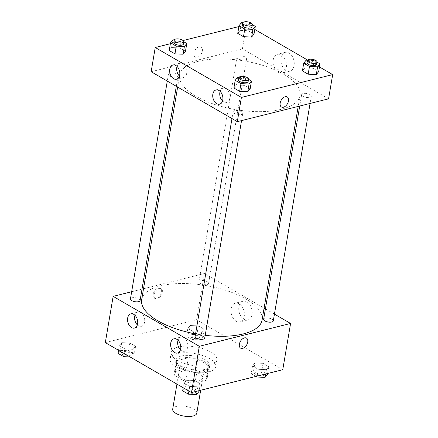 <?xml version="1.0" encoding="UTF-8"?>
<svg xmlns="http://www.w3.org/2000/svg" width="438" height="438" viewBox="0 0 438 438"><rect width="100%" height="100%" fill="white"/><g stroke="black" fill="none" stroke-linecap="round" stroke-linejoin="round"><path stroke-width="0.33" stroke-dasharray="2.19 1.64" d="M196.771 413.253A12.209 4.938 9.6 0 0 189.884 407.422A12.209 4.938 9.6 0 0 176.448 406.415A12.209 4.938 9.6 0 0 172.692 409.18M182.405 371.178A12.209 4.938 9.6 0 0 178.649 373.942A12.209 4.938 9.6 0 0 189.868 380.852A12.209 4.938 9.6 0 0 202.734 378.016A12.209 4.938 9.6 0 0 195.846 372.185A12.209 4.938 9.6 0 0 182.405 371.178M195.879 370.247L206.566 376.439A16.639 6.729 9.6 0 1 207.097 378.755A16.639 6.729 9.6 0 1 206.293 380.326L194.97 383.157A16.639 6.729 9.6 0 1 185.504 381.712L174.817 375.514A16.639 6.729 9.6 0 1 174.286 373.203A16.639 6.729 9.6 0 1 175.085 371.632L186.407 368.801A16.639 6.729 9.6 0 1 195.879 370.247L197.741 359.237L208.428 365.429L206.566 376.439M185.504 381.712L187.365 370.701L176.678 364.504L174.817 375.514M175.085 371.632L176.952 360.622L188.274 357.791L186.407 368.801M176.952 360.622A16.639 6.729 9.6 0 0 176.147 362.193A16.639 6.729 9.6 0 0 176.678 364.504M187.365 370.701A16.639 6.729 9.6 0 0 196.832 372.147L194.97 383.157M208.428 365.429A16.639 6.729 9.6 0 1 208.959 367.739A16.639 6.729 9.6 0 1 208.154 369.311L196.832 372.147M197.741 359.237A16.639 6.729 9.6 0 0 188.274 357.791M180.264 368.04A17.098 6.915 -170.4 0 1 175.698 362.116A17.098 6.915 -170.4 0 1 193.706 358.147A17.098 6.915 -170.4 0 1 209.408 367.816A17.098 6.915 -170.4 0 1 198.255 372.36A17.098 6.915 -170.4 0 1 180.264 368.04M180.637 365.84A17.098 6.915 9.6 0 0 198.628 370.154A17.098 6.915 9.6 0 0 209.78 365.615A17.098 6.915 9.6 0 0 200.144 357.452A17.098 6.915 9.6 0 0 181.327 356.045A17.098 6.915 9.6 0 0 176.071 359.916A17.098 6.915 9.6 0 0 180.637 365.84M208.154 369.311L206.293 380.326M177.182 353.641A23.203 9.384 9.6 0 0 170.048 358.897A23.203 9.384 9.6 0 0 191.362 372.021A23.203 9.384 9.6 0 0 215.803 366.633A23.203 9.384 9.6 0 0 202.717 355.557A23.203 9.384 9.6 0 0 177.182 353.641M178.299 347.033A23.203 9.384 9.6 0 0 171.165 352.289A23.203 9.384 9.6 0 0 192.479 365.412A23.203 9.384 9.6 0 0 216.919 360.025A23.203 9.384 9.6 0 0 203.834 348.949A23.203 9.384 9.6 0 0 178.299 347.033M105.323 342.609L196.596 319.773L282.762 369.705M133.174 349.31L125.044 348.966L119.3 345.642L121.698 342.658L129.834 343.003L135.572 346.332L133.174 349.31L125.044 348.966L119.3 345.642L121.698 342.658L129.834 343.003L135.572 346.332L133.174 349.31L131.871 357.019L130.059 356.943M186.385 380.151L194.521 380.496L200.265 383.819L197.866 386.803L189.731 386.458L183.993 383.13L186.385 380.151L194.521 380.496L200.265 383.819L197.866 386.803L189.731 386.458L183.993 383.13L186.385 380.151L185.082 387.854L193.218 388.205L198.956 391.528M254.911 363.003L263.046 363.348L268.784 366.677L266.392 369.656L258.256 369.311L252.512 365.982L254.911 363.003L263.046 363.348L268.784 366.677L266.392 369.656L258.256 369.311L252.512 365.982L254.911 363.003L253.607 370.712L261.743 371.057L267.481 374.386M190.218 325.516L198.354 325.861L204.097 329.184L201.699 332.168L193.563 331.823L187.825 328.495L190.218 325.516L198.354 325.861L204.097 329.184L201.699 332.168L193.563 331.823L187.825 328.495L190.218 325.516L188.915 333.219L197.051 333.57L202.794 336.893L200.396 339.877L192.26 339.527L186.522 336.203L188.915 333.219M246.457 338.114L246.457 338.114A5.798 3.597 120.1 0 0 240.435 341.328A5.798 3.597 120.1 0 0 240.643 348.155L240.643 348.155M243.977 319.313A9.663 6.488 -104 0 0 247.799 319.975A9.663 6.488 -104 0 0 251.746 309.025A9.663 6.488 -104 0 0 243.106 301.229A9.663 6.488 -104 0 0 238.748 309.442A9.663 6.488 -104 0 0 243.977 319.313M143.516 288.762L204.42 273.526L196.596 319.773M204.42 273.526L264.098 308.106M265.412 308.872L274.44 314.101M236.213 321.257A9.663 6.488 76 0 1 230.985 311.385A9.663 6.488 76 0 1 235.343 303.173A9.663 6.488 76 0 1 243.982 310.969A9.663 6.488 76 0 1 240.029 321.919A9.663 6.488 76 0 1 236.213 321.257M153.218 294.243A5.798 3.597 120.1 0 0 154.477 298.218A5.798 3.597 120.1 0 0 160.5 295.004A5.798 3.597 120.1 0 0 160.297 288.182A5.798 3.597 120.1 0 0 156.103 289.157A5.798 3.597 120.1 0 0 153.218 294.243M131.657 291.73L142.005 289.14M154.056 294.725A5.798 3.597 -59.9 0 1 156.941 289.644A5.798 3.597 -59.9 0 1 161.129 288.664A5.798 3.597 -59.9 0 1 161.337 295.491A5.798 3.597 -59.9 0 1 155.315 298.705A5.798 3.597 -59.9 0 1 154.056 294.725M180.44 349.863A7.326 4.922 -104 0 0 184.524 351.276A7.326 4.922 -104 0 0 187.825 345.045A7.326 4.922 -104 0 0 183.861 337.561A7.326 4.922 -104 0 0 180.965 337.057A7.326 4.922 -104 0 0 178.025 340.227M137.357 324.897A7.326 4.922 -104 0 0 141.441 326.31A7.326 4.922 -104 0 0 144.743 320.079A7.326 4.922 -104 0 0 140.779 312.595A7.326 4.922 -104 0 0 137.882 312.091A7.326 4.922 -104 0 0 134.942 315.261M207.097 284.514A4.884 1.976 9.6 0 0 208.597 283.408A4.884 1.976 9.6 0 0 204.113 280.643A4.884 1.976 9.6 0 0 198.967 281.776A4.884 1.976 9.6 0 0 201.721 284.109A4.884 1.976 9.6 0 0 207.097 284.514M204.765 338.043A4.884 1.976 9.6 0 0 202.011 335.711A4.884 1.976 9.6 0 0 196.635 335.305A4.884 1.976 9.6 0 0 195.134 336.411M140.078 300.55A4.884 1.976 9.6 0 0 137.318 298.218A4.884 1.976 9.6 0 0 131.947 297.818A4.884 1.976 9.6 0 0 130.442 298.924M273.29 320.895A4.884 1.976 9.6 0 0 270.536 318.563A4.884 1.976 9.6 0 0 265.16 318.163A4.884 1.976 9.6 0 0 263.654 319.269M262.072 320.09A61.057 24.703 9.6 0 0 227.634 290.936A61.057 24.703 9.6 0 0 160.439 285.905A61.057 24.703 9.6 0 0 141.66 299.729M195.562 333.876A61.057 24.703 9.6 0 0 205.225 335.338M198.436 61.265A61.057 24.703 9.6 0 0 179.657 75.09A61.057 24.703 9.6 0 0 235.743 109.631A61.057 24.703 9.6 0 0 300.063 95.457A61.057 24.703 9.6 0 0 265.631 66.302A61.057 24.703 9.6 0 0 198.436 61.265M245.088 59.875A4.884 1.976 -170.4 0 1 239.717 59.475A4.884 1.976 -170.4 0 1 236.958 57.143A4.884 1.976 -170.4 0 1 242.105 56.009A4.884 1.976 -170.4 0 1 246.594 58.769A4.884 1.976 -170.4 0 1 245.088 59.875M234.631 110.672A4.884 1.976 9.6 0 0 233.125 111.778A4.884 1.976 9.6 0 0 237.615 114.542A4.884 1.976 9.6 0 0 242.761 113.409A4.884 1.976 9.6 0 0 240.002 111.077A4.884 1.976 9.6 0 0 234.631 110.672M169.939 73.184A4.884 1.976 9.6 0 0 168.438 74.29A4.884 1.976 9.6 0 0 172.922 77.05A4.884 1.976 9.6 0 0 178.069 75.916A4.884 1.976 9.6 0 0 175.315 73.584A4.884 1.976 9.6 0 0 169.939 73.184M303.151 93.524A4.884 1.976 9.6 0 0 301.651 94.63A4.884 1.976 9.6 0 0 306.135 97.395A4.884 1.976 9.6 0 0 311.281 96.261A4.884 1.976 9.6 0 0 308.527 93.929A4.884 1.976 9.6 0 0 303.151 93.524M151.143 71.728L242.411 48.886L328.577 98.824M237.735 33.387L240.133 30.403L248.269 30.748L254.007 34.076L248.269 30.748L240.133 30.403L237.741 33.387M304.826 67.895L302.428 70.874L304.826 67.895L312.956 68.24L304.826 67.895L306.129 60.187M318.7 71.564L312.956 68.24L318.7 71.564M236.301 85.038L233.903 88.022L236.301 85.038L244.437 85.388L236.301 85.038L237.604 77.334M250.175 88.711L244.437 85.388L250.175 88.711M170.366 43.712L183.161 40.515M238.891 26.57L246.512 24.665L254.79 29.461M307.624 60.077L319.477 66.948M171.608 47.55L169.216 50.529L171.608 47.55L179.744 47.895L171.608 47.55L172.911 39.842M185.488 51.224L179.744 47.895L185.488 51.224M222.531 101.003A7.326 4.922 -104 0 0 226.616 102.415A7.326 4.922 -104 0 0 229.917 96.185A7.326 4.922 -104 0 0 225.953 88.7A7.326 4.922 -104 0 0 223.057 88.197A7.326 4.922 -104 0 0 220.117 91.367M179.449 76.037A7.326 4.922 -104 0 0 183.533 77.449A7.326 4.922 -104 0 0 186.834 71.219A7.326 4.922 -104 0 0 182.87 63.734A7.326 4.922 -104 0 0 179.974 63.231A7.326 4.922 -104 0 0 177.034 66.401M280.988 57.942A9.663 6.488 -104 0 0 283.123 67.594A9.663 6.488 -104 0 0 289.89 71.115A9.663 6.488 -104 0 0 293.838 60.165A9.663 6.488 -104 0 0 285.198 52.368A9.663 6.488 -104 0 0 280.988 57.942M246.512 24.665L242.411 48.886M199.06 46.817A5.798 3.597 120.1 0 0 194.395 51.651A5.798 3.597 120.1 0 0 195.266 57.066A5.798 3.597 120.1 0 0 201.288 53.852A5.798 3.597 120.1 0 0 201.08 47.03A5.798 3.597 120.1 0 0 199.06 46.817A5.798 3.597 -59.9 0 1 201.086 47.03A5.798 3.597 -59.9 0 1 201.288 53.852A5.798 3.597 -59.9 0 1 195.266 57.066A5.798 3.597 -59.9 0 1 194.395 51.657A5.798 3.597 -59.9 0 1 199.06 46.817M273.224 59.886A9.663 6.488 76 0 1 277.435 54.312A9.663 6.488 76 0 1 286.074 62.108A9.663 6.488 76 0 1 282.121 73.058A9.663 6.488 76 0 1 275.36 69.538A9.663 6.488 76 0 1 273.224 59.886M287.246 96.968L287.246 96.962A5.798 3.597 120.1 0 0 281.223 100.176A5.798 3.597 120.1 0 0 281.426 107.003L281.431 107.003M242.822 22.754L249.572 23.044L252.365 24.659M251.992 26.838A4.884 1.976 9.6 0 0 249.238 24.506A4.884 1.976 9.6 0 0 243.862 24.101A4.884 1.976 9.6 0 0 242.362 25.207M241.437 22.694L240.133 30.403M249.572 23.044L248.269 30.748M307.509 60.247L314.265 60.532L317.052 62.147M316.685 64.326A4.884 1.976 9.6 0 0 313.931 61.993A4.884 1.976 9.6 0 0 308.555 61.594A4.884 1.976 9.6 0 0 307.049 62.7M314.265 60.532L312.956 68.24M174.297 39.902L181.047 40.187L183.84 41.807M183.473 43.981A4.884 1.976 9.6 0 0 180.713 41.648A4.884 1.976 9.6 0 0 175.342 41.249A4.884 1.976 9.6 0 0 173.837 42.355M181.047 40.187L179.744 47.895M238.984 77.389L245.74 77.679L248.527 79.294M248.16 81.473A4.884 1.976 9.6 0 0 245.406 79.141A4.884 1.976 9.6 0 0 240.029 78.736A4.884 1.976 9.6 0 0 238.529 79.842M245.74 77.679L244.437 85.388M191.34 334.627A4.884 1.976 9.6 0 0 189.84 335.732A4.884 1.976 9.6 0 0 194.324 338.497A4.884 1.976 9.6 0 0 199.471 337.364A4.884 1.976 9.6 0 0 196.717 335.032A4.884 1.976 9.6 0 0 191.34 334.627A4.884 1.976 9.6 0 0 189.835 335.749A4.884 1.976 9.6 0 0 194.324 338.514A4.884 1.976 9.6 0 0 199.471 337.38A4.884 1.976 9.6 0 0 196.717 335.048A4.884 1.976 9.6 0 0 191.34 334.643M201.699 332.168L200.396 339.877M193.563 331.823L192.26 339.527M187.825 328.495L186.522 336.203M198.354 325.861L197.051 333.57M204.097 329.184L202.794 336.893M255.923 376.423L251.209 373.691L253.607 370.712M256.033 372.119A4.884 1.976 9.6 0 0 254.527 373.225A4.884 1.976 9.6 0 0 259.017 375.985A4.884 1.976 9.6 0 0 264.163 374.851A4.884 1.976 9.6 0 0 261.409 372.519A4.884 1.976 9.6 0 0 256.033 372.119M266.392 369.656L265.658 373.986M258.256 369.311L257.101 376.127M252.512 365.982L251.209 373.691M263.046 363.348L261.743 371.057M268.784 366.677L267.634 373.494M256.027 372.136A4.884 1.976 9.6 0 0 254.527 373.242A4.884 1.976 9.6 0 0 259.011 376.007A4.884 1.976 9.6 0 0 264.158 374.868A4.884 1.976 9.6 0 0 261.404 372.535A4.884 1.976 9.6 0 0 256.027 372.136M117.997 353.351L120.395 350.367L128.526 350.712L134.269 354.041L131.871 357.019M122.821 351.774A4.884 1.976 9.6 0 0 121.315 352.88A4.884 1.976 9.6 0 0 125.805 355.645A4.884 1.976 9.6 0 0 130.951 354.506A4.884 1.976 9.6 0 0 128.197 352.174A4.884 1.976 9.6 0 0 122.821 351.774M125.044 348.966L124.261 353.581M119.3 345.642L118.523 350.258M121.698 342.658L120.395 350.367M129.834 343.003L128.526 350.712M135.572 346.332L134.269 354.041M122.815 351.791A4.884 1.976 9.6 0 0 121.315 352.897A4.884 1.976 9.6 0 0 125.799 355.661A4.884 1.976 9.6 0 0 130.946 354.528A4.884 1.976 9.6 0 0 128.192 352.196A4.884 1.976 9.6 0 0 122.815 351.791M182.684 390.838L185.082 387.854M187.508 389.262A4.884 1.976 9.6 0 0 186.008 390.368A4.884 1.976 9.6 0 0 190.492 393.132A4.884 1.976 9.6 0 0 195.638 391.999A4.884 1.976 9.6 0 0 192.884 389.667A4.884 1.976 9.6 0 0 187.508 389.262A4.884 1.976 9.6 0 0 186.002 390.389A4.884 1.976 9.6 0 0 190.492 393.149A4.884 1.976 9.6 0 0 195.638 392.015A4.884 1.976 9.6 0 0 192.879 389.683A4.884 1.976 9.6 0 0 187.508 389.283M197.866 386.803L197.133 391.134M189.731 386.458L188.948 391.074M183.993 383.13L183.21 387.745M194.521 380.496L193.218 388.205M200.265 383.819L199.109 390.636M200.664 390.247L202.734 378.016M176.93 384.104L178.649 373.942M176.071 359.916L175.698 362.116M209.78 365.615L209.408 367.816M208.959 367.739L207.097 378.755M176.147 362.193L174.286 373.203M171.165 352.289L170.048 358.897M216.919 360.025L215.803 366.633M243.106 301.229L235.343 303.173M247.799 319.975L240.029 321.919M154.477 298.218L155.315 298.705M160.297 288.182L161.129 288.664M177.499 353.033L184.524 351.276M173.946 338.815L180.965 337.057M134.417 328.067L141.441 326.31M130.863 313.849L137.882 312.091M179.657 75.09L177.631 87.074M300.063 95.457L298.207 106.423M208.597 283.408L246.594 58.769M198.967 281.776L236.958 57.143M233.125 111.778L231.976 118.572M242.761 113.409L241.541 120.603M168.438 74.29L167.289 81.085M178.069 75.916L176.311 86.313M301.651 94.63L299.718 106.045M311.281 96.261L310.066 103.456M219.591 104.173L226.616 102.415M216.038 89.954L223.057 88.197M176.509 79.207L183.533 77.449M172.955 64.988L179.974 63.231M285.198 52.368L277.435 54.312M289.89 71.115L282.121 73.058"/><path stroke-width="0.66" d="M176.93 384.104L172.692 409.18A12.209 4.938 9.6 0 0 183.905 416.089A12.209 4.938 9.6 0 0 196.771 413.253L200.664 390.247M274.44 314.101L290.586 323.458L282.762 369.705L191.488 392.547L105.323 342.609L113.146 296.362L131.657 291.73M240.643 348.155A5.798 3.597 120.1 0 0 244.831 347.175A5.798 3.597 120.1 0 0 247.716 342.089A5.798 3.597 -59.9 0 1 244.831 347.175A5.798 3.597 -59.9 0 1 240.643 348.155A5.798 3.597 -59.9 0 1 240.435 341.328A5.798 3.597 -59.9 0 1 246.457 338.114A5.798 3.597 -59.9 0 1 247.722 342.089A5.798 3.597 120.1 0 0 246.457 338.114M290.586 323.458L199.312 346.294L191.488 392.547M264.098 308.106L265.412 308.872M142.005 289.14L143.516 288.762M176.843 339.319A7.326 4.922 76 0 1 180.806 346.803A7.326 4.922 76 0 1 177.499 353.033A7.326 4.922 76 0 1 170.946 347.12A7.326 4.922 76 0 1 173.946 338.815A7.326 4.922 76 0 1 176.843 339.319M133.76 314.353A7.326 4.922 76 0 1 137.724 321.837A7.326 4.922 76 0 1 134.417 328.067A7.326 4.922 76 0 1 127.863 322.154A7.326 4.922 76 0 1 130.863 313.849A7.326 4.922 76 0 1 133.76 314.353M199.312 346.294L113.146 296.362M178.025 340.227A7.326 4.922 -104 0 0 180.44 349.863M134.942 315.261A7.326 4.922 -104 0 0 137.357 324.897M231.976 118.572L195.134 336.411A4.884 1.976 9.6 0 0 199.619 339.176A4.884 1.976 9.6 0 0 204.765 338.043L241.541 120.603M167.289 81.085L130.442 298.924A4.884 1.976 9.6 0 0 134.931 301.683A4.884 1.976 9.6 0 0 140.078 300.55L176.311 86.313M299.718 106.045L263.654 319.269A4.884 1.976 9.6 0 0 268.144 322.029A4.884 1.976 9.6 0 0 273.29 320.895L310.066 103.456M177.631 87.074L141.66 299.729A61.057 24.703 9.6 0 0 195.562 333.876M205.225 335.338A61.057 24.703 9.6 0 0 262.072 320.09L298.207 106.423M151.143 71.728L237.308 121.66L241.404 97.433L155.238 47.501L151.143 71.728M319.477 66.948L332.677 74.597L328.577 98.824L237.308 121.66M222.783 99.946A7.326 4.922 76 0 1 219.591 104.173A7.326 4.922 76 0 1 213.038 98.26A7.326 4.922 76 0 1 216.038 89.954A7.326 4.922 76 0 1 218.929 90.458A7.326 4.922 76 0 1 222.783 99.946M169.763 69.215A7.326 4.922 76 0 1 172.955 64.988A7.326 4.922 76 0 1 175.852 65.492A7.326 4.922 76 0 1 179.815 72.976A7.326 4.922 76 0 1 176.509 79.207A7.326 4.922 76 0 1 171.378 76.535A7.326 4.922 76 0 1 169.763 69.215M251.615 37.055L254.007 34.076L251.615 37.055L243.479 36.71L251.615 37.055L252.918 29.351L244.782 29.001L239.044 25.678L241.437 22.694L242.822 22.754M237.735 33.387L243.479 36.71L237.735 33.387L239.044 25.678M316.302 74.548L318.7 71.564L316.302 74.548L308.166 74.203L316.302 74.548L317.605 66.839L309.474 66.494L303.731 63.165L306.129 60.187L307.509 60.247M302.428 70.874L308.166 74.203L302.428 70.874L303.731 63.165M247.782 91.695L250.175 88.711L247.782 91.695L239.646 91.345L247.782 91.695L249.085 83.987L240.949 83.642L235.206 80.313L237.604 77.334L238.984 77.389M233.903 88.022L239.646 91.345L233.903 88.022L235.206 80.313M155.238 47.501L170.366 43.712M183.161 40.515L238.891 26.57M332.677 74.597L241.404 97.433M254.79 29.461L307.624 60.077M183.089 54.203L185.488 51.224L183.089 54.203L174.954 53.858L183.089 54.203L184.393 46.494L176.257 46.149L170.519 42.825L172.911 39.842L174.297 39.902M169.216 50.529L174.954 53.858L169.216 50.529L170.519 42.825M220.117 91.367A7.326 4.922 -104 0 0 222.531 101.003M177.034 66.401A7.326 4.922 -104 0 0 179.449 76.037M283.452 107.217A5.798 3.597 -59.9 0 1 281.431 107.003A5.798 3.597 -59.9 0 1 281.223 100.182A5.798 3.597 -59.9 0 1 287.246 96.968A5.798 3.597 -59.9 0 1 288.116 102.377A5.798 3.597 -59.9 0 1 283.452 107.217M281.426 107.003A5.798 3.597 120.1 0 0 283.452 107.211A5.798 3.597 120.1 0 0 288.116 102.377A5.798 3.597 120.1 0 0 287.246 96.962M252.365 24.659L255.316 26.368L252.918 29.351M242.734 23.006L242.362 25.207A4.884 1.976 9.6 0 0 246.846 27.972A4.884 1.976 9.6 0 0 251.992 26.838L252.365 24.637A4.884 1.976 9.6 0 0 249.611 22.305A4.884 1.976 9.6 0 0 244.234 21.9A4.884 1.976 9.6 0 0 242.734 23.006A4.884 1.976 9.6 0 0 247.218 25.771A4.884 1.976 9.6 0 0 252.365 24.637M244.782 29.001L243.479 36.71M255.316 26.368L254.007 34.076M317.052 62.147L320.003 63.86L317.605 66.839M307.421 60.493L307.049 62.7A4.884 1.976 9.6 0 0 311.538 65.459A4.884 1.976 9.6 0 0 316.685 64.326L317.057 62.125A4.884 1.976 9.6 0 0 314.303 59.792A4.884 1.976 9.6 0 0 308.927 59.387A4.884 1.976 9.6 0 0 307.421 60.493A4.884 1.976 9.6 0 0 311.911 63.258A4.884 1.976 9.6 0 0 317.057 62.125M309.474 66.494L308.166 74.203M320.003 63.86L318.7 71.564M183.84 41.807L186.791 43.515L184.393 46.494M174.209 40.154L173.837 42.355A4.884 1.976 9.6 0 0 178.326 45.119A4.884 1.976 9.6 0 0 183.473 43.981L183.845 41.78A4.884 1.976 9.6 0 0 181.086 39.447A4.884 1.976 9.6 0 0 175.715 39.048A4.884 1.976 9.6 0 0 174.209 40.154A4.884 1.976 9.6 0 0 178.699 42.913A4.884 1.976 9.6 0 0 183.845 41.78M176.257 46.149L174.954 53.858M186.791 43.515L185.488 51.224M248.527 79.294L251.478 81.003L249.085 83.987M238.902 77.641L238.529 79.842A4.884 1.976 9.6 0 0 243.013 82.607A4.884 1.976 9.6 0 0 248.16 81.473L248.532 79.273A4.884 1.976 9.6 0 0 245.778 76.94A4.884 1.976 9.6 0 0 240.402 76.535A4.884 1.976 9.6 0 0 238.902 77.641A4.884 1.976 9.6 0 0 243.386 80.406A4.884 1.976 9.6 0 0 248.532 79.273M240.949 83.642L239.646 91.345M251.478 81.003L250.175 88.711M267.634 373.494L267.481 374.386L265.089 377.364L256.953 377.019L255.923 376.423M265.658 373.986L265.089 377.364M257.101 376.127L256.953 377.019M130.059 356.943L123.735 356.674L117.997 353.351L118.523 350.258M124.261 353.581L123.735 356.674M199.109 390.636L198.956 391.528L196.563 394.512L188.428 394.167L182.684 390.838L183.21 387.745M197.133 391.134L196.563 394.512M188.948 391.074L188.428 394.167"/></g></svg>
